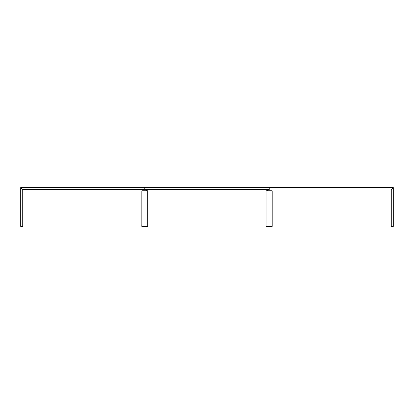 <?xml version="1.0" encoding="UTF-8"?>
<svg xmlns="http://www.w3.org/2000/svg" width="414" height="414" viewBox="0 0 414 414"><rect width="100%" height="100%" fill="white"/><g stroke="black" fill="none" stroke-linecap="round" stroke-linejoin="round"><path stroke-width="0.62" d="M20.7 226.406L22.718 226.406L22.718 189.591L21.264 188.137L20.7 188.137L20.7 226.406L20.7 187.594L144.771 187.594L20.7 187.594L20.7 188.034L21.166 188.034L22.718 189.591L144.771 189.586L144.771 187.594L144.771 189.586L22.718 189.586L22.718 226.406L20.7 226.406M268.971 187.594L145.029 187.594L145.029 189.586L268.971 189.586L268.971 187.594L145.029 187.594L145.029 189.586L268.971 189.586L268.971 187.594M145.029 187.645L144.771 187.645M144.771 189.534L145.029 189.534M142.08 190.776L141.811 226.406L147.72 226.406L147.72 190.776L142.08 190.776L142.08 226.406L147.995 226.406L148.005 190.776M147.72 226.406L147.984 226.406L147.984 190.776L147.72 226.406M146.711 190.776L146.711 190L143.089 190L143.089 190.776M146.722 190.75L146.727 190.44M141.831 190.776L141.831 226.406L142.018 190.776M269.229 187.645L268.971 187.645M268.971 189.534L269.229 189.534M270.911 190.776L270.911 190L267.289 190L267.289 190.776M267.273 190.44L267.278 190.75M265.995 190.776L265.995 226.406L266.016 190.776L272.169 190.776L272.169 226.406L266.031 226.406L266.031 190.776M266.031 226.406L272.179 226.406L272.189 190.776L272.189 226.406M391.282 226.406L393.3 226.406L393.3 188.137L392.736 188.137L391.282 189.591L391.282 226.406L393.3 226.406L393.3 187.594L393.3 188.034L392.834 188.034L391.282 189.586L391.282 226.406M269.229 187.594L393.3 187.594L269.229 187.594L269.229 189.586L269.229 187.594"/></g></svg>
